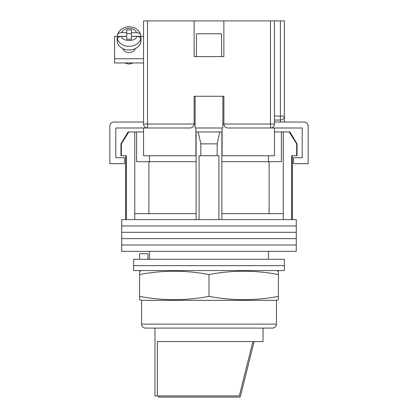 <?xml version="1.0" encoding="UTF-8"?>
<svg xmlns="http://www.w3.org/2000/svg" width="418" height="418" viewBox="0 0 418 418"><rect width="100%" height="100%" fill="white"/><g stroke="black" fill="none" stroke-linecap="round" stroke-linejoin="round"><path stroke-width="0.63" d="M131.461 32.661L136.649 32.661C139.105 32.782 140.469 33.602 140.741 35.122L140.741 36.35L131.461 36.35L131.461 29.861L126.701 29.861L126.701 36.35L117.421 36.35A11.897 9.332 0 0 0 117.181 38.216A11.897 9.332 0 0 0 117.421 40.081L117.421 38.853C117.683 37.338 119.046 36.518 121.513 36.392L126.701 36.392L126.701 39.193L131.461 39.193L131.461 36.392L136.649 36.392C139.105 36.518 140.469 37.338 140.741 38.853L140.741 40.081A11.897 9.332 0 0 0 140.981 38.216A11.897 9.332 0 0 0 140.741 36.35M296.257 244.995L121.742 244.995L121.742 219.612L296.257 219.612L296.257 225.955L121.742 225.955L296.257 225.955L296.257 232.303L121.742 232.303L296.257 232.303L296.257 238.647L121.742 238.647L296.257 238.647L296.257 244.995L121.742 244.995L121.742 251.338L296.257 251.338L296.257 244.995M222.883 127.992L222.883 96.26L195.117 96.26L195.117 127.992M221.89 155.752L274.443 155.752L274.443 127.992L302.209 127.992L302.209 157.738L293.483 157.738L293.483 163.684L308.155 163.684L308.155 126.006A3.966 3.966 0 0 0 304.189 122.04L274.443 122.04M147.523 20.9L143.557 20.9L143.557 124.021L147.523 124.021L147.523 20.9L270.477 20.9L270.477 124.021L223.876 124.021L223.876 96.26L194.124 96.26L194.124 124.021L147.523 124.021L147.523 127.992L143.557 127.992L143.557 155.752L196.11 155.752M222.089 155.752L222.089 127.992L195.911 127.992L195.911 155.752M222.883 124.021L223.876 124.021A3.966 3.966 0 0 0 223.876 124.188A3.966 3.966 0 0 1 223.876 124.021C224.126 126.414 225.448 127.736 227.841 127.992L274.443 127.992M195.911 131.957L222.089 131.957M143.557 127.992L115.791 127.992L115.791 157.738L124.517 157.738L124.517 163.684L109.845 163.684L109.845 126.006A3.966 3.966 0 0 1 113.811 122.04L143.557 122.04M196.497 38.55L196.308 56.597L221.692 56.597L221.503 33.79L196.497 33.79L196.308 38.55M284.36 270.577L133.64 270.577L133.64 265.618L284.36 265.618L133.64 265.618L133.64 259.275L284.36 259.275L284.36 270.577M148.035 259.275L148.035 253.721L139.591 253.721L139.591 259.275M280.394 20.9L280.394 116.089L284.36 116.089L284.36 122.04L284.36 20.9L270.477 20.9M270.477 127.992A3.966 3.966 0 0 0 274.443 124.021A3.966 3.966 0 0 1 270.477 127.992L270.477 124.021L274.443 124.021L274.443 20.9M194.124 20.9L194.124 56.597L223.876 56.597L223.876 20.9M147.523 127.992A3.966 3.966 0 0 1 143.557 124.021A3.966 3.966 0 0 0 147.523 127.992L190.159 127.992C192.552 127.736 193.874 126.414 194.124 124.021A3.966 3.966 0 0 1 194.124 124.188A3.966 3.966 0 0 0 194.124 124.021L195.117 124.021M274.443 120.055L280.394 120.055L280.394 122.04M284.36 116.089A3.966 3.966 0 0 1 280.394 120.055A3.966 3.966 0 0 0 284.36 116.089M268.492 259.275L268.492 251.338M149.508 259.275L149.508 251.338M292.292 155.752L292.292 219.612M126.299 219.612L126.299 155.752L120.948 155.752L120.948 143.855L121.33 143.855L128.822 131.957L134.753 131.957L134.753 219.612M289.178 131.957L289.904 131.957L297.052 143.855L296.67 143.855L289.178 131.957L283.247 131.957L283.247 213.661L221.89 213.661L221.89 219.612M149.508 155.752L149.508 161.703M121.33 155.752L121.33 143.855M196.11 219.612L196.11 213.661L134.753 213.661M199.083 219.612L199.083 155.752L200.833 155.752L200.833 143.855L198.195 131.957M196.11 131.957L196.11 213.661M218.917 219.612L218.917 155.752L217.167 155.752L217.167 143.855L219.805 131.957M221.89 131.957L221.89 213.661M283.247 219.612L283.247 213.661M291.701 219.612L291.701 155.752L296.67 155.752L296.67 143.855M128.822 131.957L128.096 131.957L120.948 143.855M143.557 131.957L134.753 131.957M148.892 213.661L148.892 161.703L136.618 161.703L136.618 131.957M200.833 143.855L217.167 143.855M200.833 155.752L217.167 155.752M269.108 213.661L269.108 161.703L281.382 161.703L281.382 131.957L283.247 131.957M296.67 155.752L297.052 155.752L297.052 143.855M196.11 161.703L148.892 161.703M269.108 161.703L221.89 161.703M281.382 131.957L274.443 131.957M145.542 328.088L272.458 328.088A3.966 3.966 0 0 0 276.429 324.122L141.571 324.122A3.966 3.966 0 0 0 145.542 328.088L272.458 328.088M141.571 270.577L139.591 271.193L139.591 274.542C162.727 270.127 185.864 270.127 209 274.542C232.136 270.127 255.273 270.127 278.409 274.542L278.409 271.193L276.429 270.577M141.571 300.323L276.429 300.323L278.409 299.706L278.409 296.357C255.273 300.772 232.136 300.772 209 296.357C185.864 300.772 162.727 300.772 139.591 296.357L139.591 299.706L141.571 300.323L141.571 324.122M276.429 300.323L276.429 324.122M139.591 274.542L139.591 296.357M278.409 296.357L278.409 274.542M209 296.357L209 274.542M154.958 328.088L154.958 395.909L157.34 395.909L157.34 341.574L263.042 341.574L263.042 328.088M263.042 341.574L254.118 341.574L253.82 342.76L252.592 342.76L239.305 395.909L157.34 395.909M158.532 395.909L158.532 397.1L240.235 397.1L253.82 342.76M125.322 62.951A6.15 4.823 0 0 0 129.078 63.954A6.15 4.823 0 0 0 132.835 62.951M117.181 38.216L117.181 40.677A11.897 9.332 0 0 0 129.078 50.008A11.897 9.332 0 0 0 140.981 40.677L140.981 38.216M117.421 36.35L117.474 34.736C119.292 29.683 123.164 27.039 129.078 26.799C134.998 27.039 138.865 29.683 140.688 34.736L140.542 34.245M117.421 35.122C117.683 33.607 119.046 32.787 121.513 32.661L126.701 32.661M131.461 33.55L126.701 33.55M122.887 48.645A6.348 4.979 0 0 0 129.078 52.543A6.348 4.979 0 0 0 135.275 48.645M143.557 58.766L114.605 58.766L114.605 36.366L117.416 36.366M140.741 36.366L143.557 36.366M114.605 58.766L114.605 62.951L143.557 62.951M280.394 120.055L280.394 116.089L274.443 116.089M121.513 32.661C122.84 29.929 125.363 28.481 129.078 28.304C132.799 28.481 135.317 29.929 136.649 32.661M140.741 38.853A11.897 9.332 180 0 1 129.078 46.32A11.897 9.332 180 0 1 117.421 38.853M136.649 36.392C136.247 41.816 121.915 41.816 121.513 36.392M125.708 155.752L125.708 219.612M268.492 155.752L268.492 161.703"/></g></svg>
